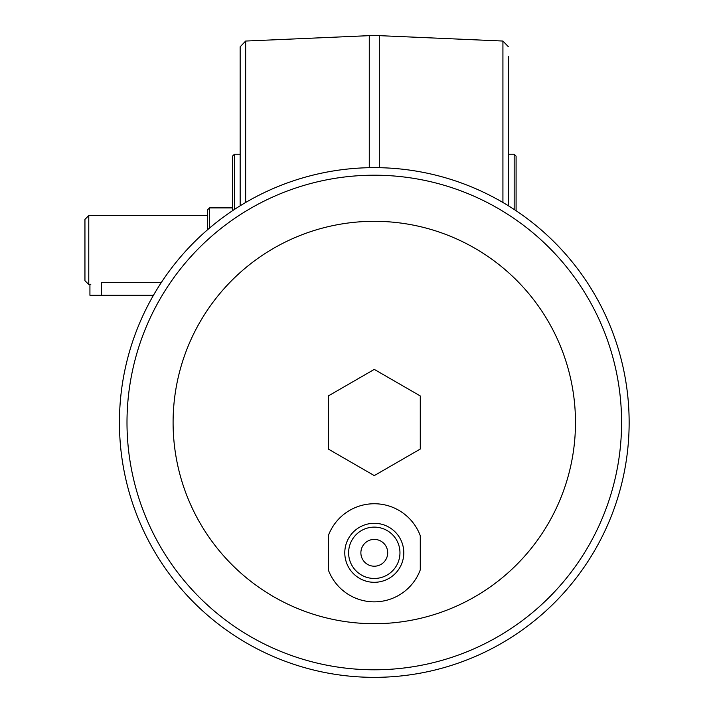 <?xml version="1.0" encoding="UTF-8"?>
<svg xmlns="http://www.w3.org/2000/svg" width="713" height="713" viewBox="0 0 713 713"><rect width="100%" height="100%" fill="white"/><g stroke="black" fill="none" stroke-linecap="round" stroke-linejoin="round"><path stroke-width="1.07" d="M88.777 284.532L84.945 280.699L84.945 219.381L88.777 215.549L88.777 284.532L90.827 284.246M161.298 282.562L101.424 282.562C86.594 284.719 86.594 284.719 101.424 282.562L101.424 295.262L153.473 295.262M89.927 284.532L89.927 295.262L101.424 295.262M207.581 229.738L207.581 209.8L209.497 207.884L209.497 228.098M420.278 535.73L420.278 569.865A49.054 49.054 0 0 1 328.301 569.865L328.301 535.73A49.054 49.054 0 0 1 420.278 535.73A49.054 49.054 0 0 0 328.301 535.73M374.289 582.307A29.509 29.509 0 0 0 399.841 538.048A29.509 29.509 0 0 0 348.737 538.048A29.509 29.509 0 0 0 374.289 582.307M374.289 578.475A25.677 25.677 0 0 0 396.526 539.964A25.677 25.677 0 0 0 352.053 539.964A25.677 25.677 0 0 0 374.289 578.475M374.289 566.211A13.413 13.413 0 0 0 385.902 546.096A13.413 13.413 0 0 0 362.676 546.096A13.413 13.413 0 0 0 374.289 566.211M374.289 475.598L328.301 449.047L328.301 395.947L374.289 369.396L420.278 395.947L420.278 449.047L374.289 475.598M374.289 623.697A201.2 201.2 0 0 0 548.529 321.902A201.2 201.2 0 0 0 200.05 321.902A201.2 201.2 0 0 0 374.289 623.697M374.289 167.644A254.853 254.853 0 0 1 629.142 422.497A254.853 254.853 0 0 1 374.289 677.35A254.853 254.853 0 0 1 119.436 422.497A254.853 254.853 0 0 1 374.289 167.644A254.853 254.853 0 0 1 629.142 422.497A254.853 254.853 0 0 1 374.289 677.35A254.853 254.853 0 0 1 119.436 422.497A254.853 254.853 0 0 1 374.289 167.644M508.422 56.505L508.422 205.799M514.171 209.47L514.171 154.231L516.087 156.147L516.087 210.736M232.491 210.736L232.491 156.147L234.408 154.231L234.408 209.47M240.156 205.799L240.156 46.791L240.156 205.799M374.289 669.792A247.286 247.286 0 0 0 588.448 298.854A247.286 247.286 0 0 0 160.131 298.854A247.286 247.286 0 0 0 374.289 669.792M502.923 202.492L502.923 41.051L379.307 35.65L379.307 167.698M369.272 167.698L369.272 35.65L379.307 35.65M240.156 46.791L245.655 41.051L245.655 202.492M88.777 215.549L207.581 215.549M209.497 207.884L232.491 207.884M502.923 41.051L508.422 46.791M508.422 154.231L514.171 154.231M245.655 41.051L369.272 35.65M240.156 154.231L234.408 154.231"/></g></svg>
